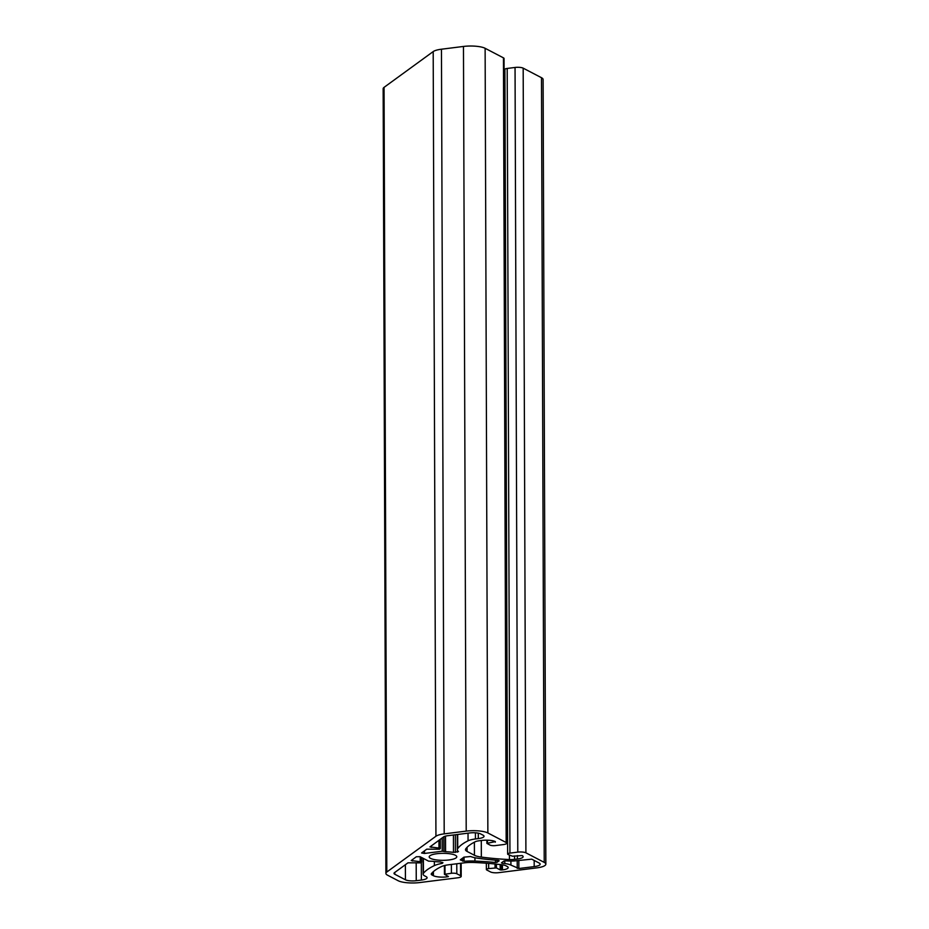 <?xml version="1.0" encoding="UTF-8"?>
<svg xmlns="http://www.w3.org/2000/svg" width="929" height="929" viewBox="0 0 929 929"><rect width="100%" height="100%" fill="white"/><g stroke="black" fill="none" stroke-linecap="round" stroke-linejoin="round"><path stroke-width="1.39" d="M421.36 880.065A10.138 2.566 179.8 0 0 427.096 877.731A10.138 2.566 179.8 0 0 426.097 876.628L424.716 875.908A16.223 4.111 -0.2 0 1 423.113 874.131A16.223 4.111 -0.2 0 1 423.427 873.318A109.506 27.731 -0.2 0 1 434.366 865.607A24.328 6.166 -0.2 0 1 442.25 863.378L442.959 862.727L440.404 861.938A20.275 5.133 -0.2 0 1 432.484 861.264L428.594 861.148L420.059 856.689L416.32 856.759L411.199 860.568L420.21 861.706L421.569 862.182L420.791 862.844L407.97 862.832L394.453 872.679A8.106 2.055 179.8 0 0 394.001 873.365A8.106 2.055 179.8 0 0 394.802 874.247L405.427 879.786A8.106 2.055 179.8 0 0 416.25 880.715L421.36 880.065L421.301 862.472M469.726 832.953L447.708 835.717A8.106 2.055 179.8 0 0 443.574 836.901L429.953 846.911L438.964 848.049L440.323 848.525L439.545 849.187L426.725 849.176L421.592 852.996L424.507 853.449L442.216 851.231L445.572 851.73A20.275 5.133 -0.2 0 1 453.491 852.404L458.496 851.545A24.328 6.166 -0.2 0 1 457.347 849.687A24.328 6.166 -0.2 0 1 457.73 848.583A109.506 27.731 -0.2 0 1 468.053 840.815A16.223 4.111 -0.2 0 1 475.439 838.968L478.296 838.608A10.138 2.566 179.8 0 0 484.032 836.274A10.138 2.566 179.8 0 0 483.022 835.159L480.56 833.87A8.106 2.055 179.8 0 0 469.726 832.953M534.198 866.606A10.544 2.671 179.8 0 0 540.167 864.179A10.544 2.671 179.8 0 0 539.122 863.018L531.725 859.162L517.023 860.66A13.784 3.495 -0.2 0 1 508.314 860.974A107.067 27.115 -0.2 0 1 505.376 860.823L503.948 861.02L501.486 862.82L502.101 863.204A107.067 27.115 -0.2 0 1 504.795 863.529A13.784 3.495 -0.2 0 1 510.927 865.096L518.858 868.522L534.198 866.606L534.175 860.44M470.655 856.515L463.919 857.153L460.273 859.871L464.082 861.311A21.901 5.551 -0.2 0 1 474.928 861.067A107.067 27.115 -0.2 0 1 495.471 862.484L497.073 862.298L499.175 860.765L498.374 860.37A107.067 27.115 -0.2 0 1 478.656 858.361A21.901 5.551 -0.2 0 1 470.655 856.515M498.676 872.656A6.085 1.544 -0.2 0 1 490.558 871.959L486.773 869.985A4.053 1.022 -0.2 0 1 486.366 869.544A4.053 1.022 -0.2 0 1 488.666 868.603L496.411 867.918L500.197 869.904L502.461 869.904A10.138 2.566 179.8 0 0 508.198 867.57A10.138 2.566 179.8 0 0 507.188 866.455L505.817 865.735A8.106 2.055 179.8 0 0 502.206 864.818A101.389 25.675 179.8 0 0 473.929 862.484A16.223 4.111 179.8 0 0 464.012 862.867L448.742 864.771A16.223 4.111 179.8 0 0 441.507 866.548A101.389 25.675 179.8 0 0 431.381 873.701A8.106 2.055 179.8 0 0 431.219 874.108A8.106 2.055 179.8 0 0 432.031 874.99L433.402 875.71A10.138 2.566 179.8 0 0 446.93 876.86L448.428 876.511L444.434 874.317L451.401 873.283A4.053 1.022 -0.2 0 1 456.813 873.748L460.598 875.722A6.085 1.544 -0.2 0 1 461.202 876.384A6.085 1.544 -0.2 0 1 457.765 877.789L419.78 882.55A16.223 4.111 -0.2 0 1 398.111 880.704L387.509 875.164A16.223 4.111 -0.2 0 1 385.895 873.388A16.223 4.111 -0.2 0 1 386.801 872.029L435.933 836.251A16.223 4.111 -0.2 0 1 444.201 833.87L466.207 831.118A16.223 4.111 -0.2 0 1 487.864 832.965L506.177 842.522A6.085 1.544 -0.2 0 1 506.781 843.184A6.085 1.544 -0.2 0 1 503.344 844.589L495.494 845.576A4.053 1.022 -0.2 0 1 490.071 845.111L486.889 843.393L495.354 841.604A10.138 2.566 179.8 0 0 481.814 840.443L478.969 840.803A8.106 2.055 179.8 0 0 475.276 841.732A101.389 25.675 179.8 0 0 465.719 848.92A16.223 4.111 179.8 0 0 465.464 849.652A16.223 4.111 179.8 0 0 467.066 851.428L474.429 855.272A16.223 4.111 179.8 0 0 481.35 857.084A101.389 25.675 179.8 0 0 509.429 859.557A8.106 2.055 179.8 0 0 514.55 859.371L517.407 859.023A10.138 2.566 179.8 0 0 523.132 856.689A10.138 2.566 179.8 0 0 522.133 855.574L512.483 856.213L508.047 854.494A4.053 1.022 -0.2 0 1 507.64 854.041A4.053 1.022 -0.2 0 1 509.94 853.112L517.79 852.125A6.085 1.544 -0.2 0 1 525.907 852.822L544.231 862.379A16.223 4.111 -0.2 0 1 545.846 864.156A16.223 4.111 -0.2 0 1 536.672 867.895L498.676 872.656M385.895 873.388L383.154 88.731A16.223 4.111 -0.2 0 1 384.06 87.361L433.193 51.583A16.223 4.111 -0.2 0 1 441.461 49.214L463.466 46.45A16.223 4.111 -0.2 0 1 485.124 48.296L503.448 57.853A6.085 1.544 -0.2 0 1 504.052 58.527L506.781 843.184M437.002 853.705A13.784 3.495 179.8 0 0 429.198 856.875A13.784 3.495 179.8 0 0 443.005 860.324A13.784 3.495 179.8 0 0 456.778 856.782A13.784 3.495 179.8 0 0 437.002 853.705M504.099 74.761A101.389 25.675 179.8 0 0 504.923 74.808M507.64 854.041L504.9 69.385A4.053 1.022 -0.2 0 1 507.199 68.444L515.049 67.457A6.085 1.544 -0.2 0 1 523.178 68.154L541.491 77.711A16.223 4.111 -0.2 0 1 543.105 79.488L545.846 864.156M423.38 858.419L423.427 873.318M434.354 861.508L434.366 865.607M442.25 862.356L442.25 863.378M431.3 845.843L431.311 847.387M438.941 840.28L438.964 848.049M424.495 850.801L424.507 853.449M442.169 837.923L442.216 851.231M462.584 858.141L462.596 861.148M464.059 857.084L464.082 861.311M488.666 868.603L488.642 863.401M495.052 867.802L495.041 863.993M496.411 867.918L496.388 864.133M500.197 869.904L500.174 864.562M501.544 870.02L501.532 864.725M502.461 869.904L502.438 864.841M432.031 874.99L432.02 872.946M433.402 875.71L433.39 871.611M446.93 876.86L446.93 875.675M447.848 876.744L447.848 876.152M445.003 874.084L444.979 865.433M451.401 873.283L451.366 864.446M456.813 873.748L456.778 863.773M460.598 875.722L460.563 863.296M386.801 872.029L384.06 87.361M433.193 51.583L435.933 836.251M444.201 833.87L441.461 49.214M416.192 862.995L416.25 880.715M405.369 864.725L405.427 879.786M394.802 872.424L394.802 874.247M420.198 856.759L420.21 861.706M412.546 859.499L412.557 861.055M443.841 851.37L443.795 836.762M478.272 833.162L478.296 838.608M475.427 832.802L475.439 838.968M468.03 833.162L468.053 840.815M457.683 834.463L457.73 848.583M457.44 850.209L457.451 852.172M455.361 834.753L455.419 852.427M453.433 834.997L453.491 852.404M445.514 836.112L445.572 851.73M443.946 836.669L444.004 851.452M518.835 860.44L518.858 868.522M517.209 860.637L517.232 868.394M510.915 861.032L510.927 865.096M504.784 860.823L504.795 863.529M502.101 862.367L502.101 863.204M474.928 861.067L474.916 857.722M497.061 860.266L497.073 862.298M495.459 860.138L495.471 862.484M466.207 831.118L463.466 46.45M487.864 832.965L485.124 48.296M506.177 842.522L503.448 57.853M487.47 843.16L487.458 840.188M495.32 842.173L495.32 841.581M467.066 851.428L467.055 847.329M474.429 855.272L474.382 842.185M481.35 857.084L481.292 840.513M509.429 859.557L509.417 855.203M514.55 859.371L514.538 855.957M517.407 859.023L517.395 855.597M509.94 853.112L507.199 68.444M517.79 852.125L515.049 67.457M525.907 852.822L523.178 68.154M544.231 862.379L541.491 77.711M423.055 858.257L423.113 874.131M440.288 839.293L440.323 848.525M486.343 863.215L486.366 869.544M444.399 865.561L444.434 874.317M461.156 863.215L461.202 876.384M421.557 857.467L421.569 862.182M457.3 834.509L457.347 849.687M486.877 840.176L486.889 843.393"/></g></svg>
